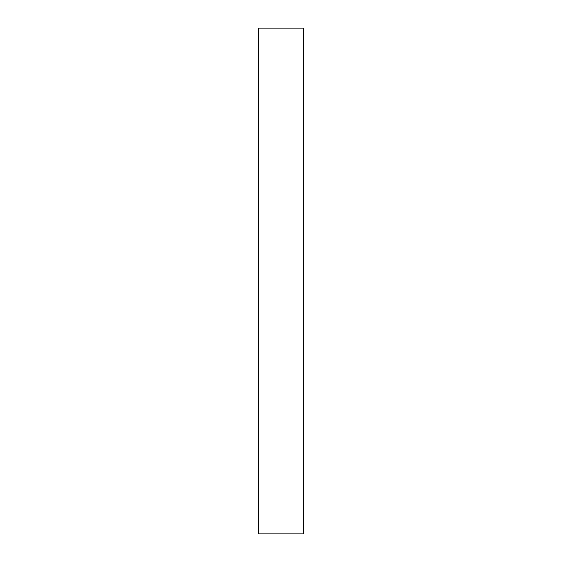 <?xml version="1.0" encoding="UTF-8"?>
<svg xmlns="http://www.w3.org/2000/svg" width="562" height="562" viewBox="0 0 562 562"><rect width="100%" height="100%" fill="white"/><g stroke="black" fill="none" stroke-linecap="round" stroke-linejoin="round"><path stroke-width="0.42" stroke-dasharray="2.81 2.11" d="M303.48 281L303.48 71.936L303.48 281M258.52 281L258.52 490.064L258.52 281M303.48 533.9L303.48 28.1M258.52 28.1L258.52 533.9M258.52 490.064L303.48 490.064M258.52 71.936L303.48 71.936"/><path stroke-width="0.84" d="M303.48 281L303.48 533.9L258.52 533.9L258.52 28.1L303.48 28.1L303.48 281"/></g></svg>
